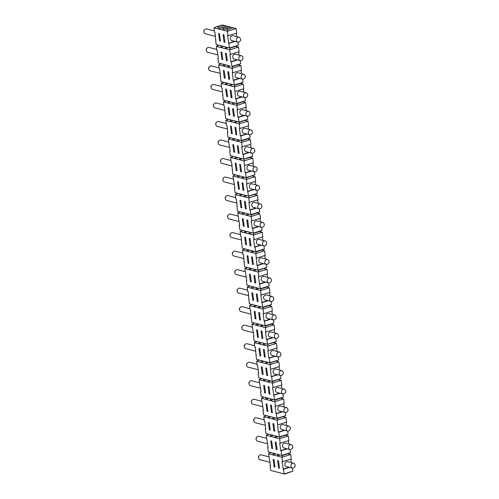 <?xml version="1.0" encoding="UTF-8"?>
<svg xmlns="http://www.w3.org/2000/svg" width="499" height="499" viewBox="0 0 499 499"><rect width="100%" height="100%" fill="white"/><g stroke="black" fill="none" stroke-linecap="round" stroke-linejoin="round"><path stroke-width="0.75" d="M249.275 152.532L243.169 154.434L243.768 159.062L230.345 155.613L229.752 150.985L230.201 151.097L228.211 138.947L237.156 141.248L239.72 140.119L241.959 140.699L241.391 140.543L240.799 135.915L240.35 135.803L239.401 128.393L239.851 128.505L239.258 123.877L239.582 122.18L247.772 119.298L239.021 122.024L239.582 122.18L230.65 119.872M244.086 115.381L237.979 117.284L238.428 117.396L239.021 122.024L232.877 120.452L230.313 121.575L225.841 120.427L228.405 119.298L230.638 119.879L230.313 121.575L234.786 122.729L237.349 121.6M241.603 240.106L231.474 237.499A2.52 2.021 -75.6 0 1 230.083 235.802A2.52 2.021 -75.6 0 1 230.07 235.696A2.52 2.021 -75.6 0 1 230.694 233.445A2.52 2.021 -75.6 0 1 232.727 232.621L240.468 234.617M240.624 171.687L239.676 164.283L240.568 164.514L241.516 171.918L240.624 171.687L241.454 171.431M239.788 78.455L233.682 80.358L234.274 84.986L234.836 85.136L220.857 81.537L219.766 69.611L219.317 69.498L218.724 64.87L227.669 67.165L230.232 66.043L218.487 63.017L217.895 58.383L218.306 58.258M268.462 398.246L265.661 397.516L266.223 397.672L265.898 399.368L274.843 401.67L275.436 406.305L274.986 406.186L276.976 418.337L277.544 418.493L285.734 415.611L276.976 418.337L263.559 414.887L262.967 410.259L263.416 410.371L261.426 398.221L265.898 399.368L268.462 398.246L275.167 399.973L261.189 396.368L260.597 391.74L261.014 391.609M270.695 398.82L270.371 400.522L272.934 399.393M280.8 398.221L275.167 399.973L274.843 401.67L283.594 398.944L280.8 398.221L283.357 397.092L282.964 394.017M295.009 464.9L295.233 466.216L294.404 467.257A2.52 2.021 -75.6 0 1 293.306 468.05A2.52 2.021 -75.6 0 1 292.37 468.081L286.332 466.521A2.52 2.021 -75.6 0 1 284.998 463.583A2.52 2.021 -75.6 0 1 287.586 461.65L293.624 463.203A2.52 2.021 -75.6 0 1 295.009 464.9A2.52 2.021 -75.6 0 1 295.028 465.006M292.37 468.081A2.52 2.021 -75.6 0 1 290.961 466.272A2.52 2.021 -75.6 0 1 293.624 463.203M269.092 393.923L268.144 386.519L269.036 386.744L269.99 394.154L269.092 393.923L269.928 393.667M271.5 304.496L262.742 307.222L263.31 307.372L262.979 309.074L271.737 306.349L268.936 305.619L271.5 304.496L271.1 301.421M273.003 337.729L266.896 339.632L267.489 344.26L254.072 340.811L253.48 336.176L253.929 336.295L251.939 324.144L260.883 326.446L263.441 325.317L265.68 325.891L251.702 322.292L250.604 310.366L250.155 310.253L249.562 305.625L258.507 307.92L261.071 306.798L263.31 307.372L268.936 305.619M253.361 166.298L252.931 162.948M246.968 184.069L246.375 179.434L255.126 176.708L255.719 181.343L246.518 183.95L248.508 196.107L235.091 192.651L234.499 188.023L234.948 188.135L232.958 175.985L246.375 179.434L246.699 177.738L254.889 174.856L246.138 177.588L246.699 177.738L241.666 176.434L246.138 177.588L245.545 172.953L245.096 172.841L244.005 160.915L252.756 158.189L249.955 157.466L252.519 156.337L252.126 153.262M245.096 172.841L251.203 170.939M254.409 171.762L248.371 170.209A2.52 2.021 -75.6 0 1 246.968 168.406A2.52 2.021 -75.6 0 1 249.625 165.337L255.663 166.891A2.52 2.021 -75.6 0 1 257.054 168.587L257.272 169.903L256.449 170.945A2.52 2.021 -75.6 0 1 255.345 171.731A2.52 2.021 -75.6 0 1 254.409 171.762A2.52 2.021 -75.6 0 1 253.005 169.959A2.52 2.021 -75.6 0 1 255.663 166.891M275.373 356.249L269.267 358.151L269.859 362.779L270.427 362.935L278.617 360.053L269.859 362.779L256.442 359.33L255.351 347.404L254.902 347.292L254.309 342.663L267.726 346.113L276.477 343.387L273.677 342.657L267.489 344.26L276.24 341.534L275.847 338.459M238.254 153.168L237.306 145.764L238.198 145.995L239.146 153.399L238.254 153.168L239.083 152.912M280.775 353.785L280.999 355.095L280.17 356.143A2.52 2.021 -75.6 0 1 279.072 356.928A2.52 2.021 -75.6 0 1 278.136 356.96L272.098 355.407A2.52 2.021 -75.6 0 1 270.764 352.462A2.52 2.021 -75.6 0 1 273.352 350.529L279.39 352.082A2.52 2.021 -75.6 0 1 280.775 353.785A2.52 2.021 -75.6 0 1 280.794 353.891M278.136 356.96A2.52 2.021 -75.6 0 1 276.727 355.157A2.52 2.021 -75.6 0 1 279.39 352.082M217.895 58.383L218.337 58.502L217.389 51.091L216.94 50.979L216.348 46.345L225.292 48.646L227.856 47.524L230.095 48.097L216.111 44.498L215.019 32.572L214.57 32.46L213.977 27.825L222.922 30.127L225.486 29.004L227.719 29.578L227.394 31.281L236.146 28.555L222.167 24.95L216.541 26.703L218.774 27.277L224.407 25.524M227.719 29.578L233.351 27.825M266.56 287.1L260.933 288.852L255.9 287.549L260.933 288.852L260.609 290.555L269.36 287.829L266.56 287.1L269.123 285.977L260.372 288.703L258.382 276.552L258.831 276.664L258.239 272.036L258.563 270.333L266.753 267.458L258.002 270.184L258.563 270.333L244.585 266.728L243.487 254.808L243.038 254.696L242.445 250.061L251.39 252.363L253.954 251.24L242.208 248.209L241.117 236.289L240.668 236.17L240.075 231.542L253.492 234.998L262.243 232.272L259.443 231.542L262.006 230.419L253.255 233.145L253.816 233.295L239.838 229.69L239.246 225.061L239.657 224.93M258.763 226.615L252.662 228.511L253.255 233.145L248.783 231.991L249.344 232.147L249.02 233.844L251.583 232.721M259.443 231.542L253.816 233.295L253.492 234.998L254.085 239.626L262.836 236.9L262.243 232.272M242.994 190.206L242.046 182.802L242.944 183.033L243.892 190.437L242.994 190.206L243.83 189.951M271.468 412.442L270.514 405.038L271.412 405.269L272.36 412.673L271.468 412.442L272.298 412.186M278.405 335.266L278.623 336.576L277.8 337.623A2.52 2.021 -75.6 0 1 276.696 338.409A2.52 2.021 -75.6 0 1 275.76 338.441A2.52 2.021 -75.6 0 1 274.356 336.638A2.52 2.021 -75.6 0 1 277.014 333.563A2.52 2.021 -75.6 0 1 278.405 335.266A2.52 2.021 -75.6 0 1 278.423 335.372M265.225 258.894L264.794 255.55M261.071 306.798L249.325 303.772L248.234 291.846L247.785 291.734L247.192 287.1L251.664 288.254L254.228 287.131L256.461 287.705L246.955 285.253L246.363 280.619L246.812 280.737L244.822 268.581L249.294 269.734L251.852 268.605L258.002 270.184L257.409 265.555L256.96 265.437L255.862 253.517L264.62 250.791L261.819 250.061L264.383 248.939L263.983 245.864M256.96 265.437L263.06 263.534M266.273 264.364L260.235 262.811A2.52 2.021 -75.6 0 1 258.831 261.002A2.52 2.021 -75.6 0 1 261.488 257.933L267.526 259.486A2.52 2.021 -75.6 0 1 268.917 261.183L269.136 262.499L268.306 263.547A2.52 2.021 -75.6 0 1 267.208 264.333A2.52 2.021 -75.6 0 1 266.273 264.364A2.52 2.021 -75.6 0 1 264.869 262.555A2.52 2.021 -75.6 0 1 267.526 259.486M256.598 305.65L253.798 304.92L254.371 305.07L254.035 306.773L256.598 305.65L262.742 307.222L260.752 295.071L269.953 292.458L269.36 287.829M238.472 181.879L239.42 189.289L238.522 189.059L237.574 181.648L238.472 181.879M257.072 213.023L251.446 214.776L246.412 213.472L251.446 214.776L251.122 216.479L259.873 213.747L257.072 213.023L259.636 211.9L250.885 214.626L250.286 209.992L249.843 209.879L248.895 202.469L258.095 199.862L257.503 195.228L254.702 194.504L257.266 193.375L256.866 190.306M249.338 202.588L248.745 197.96L257.503 195.228M233.682 80.358L233.233 80.239L232.285 72.835L241.485 70.222L240.892 65.594L238.092 64.864L240.655 63.741L240.262 60.666M232.734 72.948L232.141 68.319L240.892 65.594M252.662 228.511L252.213 228.399L251.265 220.988L260.466 218.381L259.873 213.747M257.266 193.375L248.508 196.107L254.702 194.504M264.351 356.885L263.397 349.475L264.295 349.705L265.243 357.116L264.351 356.885L265.181 356.629M259.33 283.956L265.437 282.054M259.779 284.074L265.88 282.172M245.371 208.725L244.423 201.322L245.315 201.552L246.263 208.956L245.371 208.725L246.2 208.47M259.636 211.9L259.243 208.825M250.286 209.992L256.392 208.095M227.856 47.524L216.111 44.498M226.608 89.284L227.556 96.687L226.665 96.463L225.716 89.053L226.608 89.284M240.468 83.383L234.836 85.136L234.511 86.838L235.609 98.765L236.052 98.877L236.645 103.505L223.228 100.056L222.136 88.13L221.687 88.017L221.094 83.389L234.511 86.838L243.263 84.113L240.468 83.383L243.025 82.26L242.633 79.185M232.029 97.841L231.137 97.611L230.189 90.2L231.081 90.431L232.029 97.841M277.631 460.596L278.529 460.827L279.477 468.23L278.585 468.006L277.631 460.596M225.76 64.895L222.959 64.165L223.533 64.315L223.196 66.018L225.76 64.895L230.232 66.043M237.979 117.284L237.031 109.874L246.232 107.26L245.639 102.632L242.838 101.902L245.402 100.779L245.009 97.704M246.244 110.734L245.814 107.391M247.772 119.298L247.379 116.223M235.877 134.649L234.929 127.245L235.827 127.47L236.776 134.88L235.877 134.649L236.713 134.393M226.334 53.393L227.282 60.803L226.39 60.572L225.442 53.162L226.334 53.393M287.917 453.778L282.284 455.531L277.251 454.227L282.284 455.531L281.96 457.234L290.711 454.502L287.917 453.778L290.474 452.655L290.081 449.58M264.171 224.145L264.389 225.461L263.566 226.502A2.52 2.021 -75.6 0 1 262.462 227.294A2.52 2.021 -75.6 0 1 261.526 227.326L255.488 225.773A2.52 2.021 -75.6 0 1 254.159 222.828A2.52 2.021 -75.6 0 1 256.742 220.895L262.78 222.448A2.52 2.021 -75.6 0 1 264.171 224.145A2.52 2.021 -75.6 0 1 264.183 224.251M261.526 227.326A2.52 2.021 -75.6 0 1 260.122 225.517A2.52 2.021 -75.6 0 1 262.78 222.448M280.987 378.573L272.236 381.298L272.797 381.454L280.987 378.573L280.594 375.498M249.843 209.879L255.943 207.977M243.169 154.434L242.726 154.322L241.778 146.912L250.978 144.298L250.386 139.67L247.585 138.947L250.142 137.818L249.749 134.742M242.221 147.03L241.628 142.396L250.386 139.67M241.111 60.616A2.52 2.021 -75.6 0 1 240.175 60.647A2.52 2.021 -75.6 0 1 238.772 58.838A2.52 2.021 -75.6 0 1 241.429 55.769A2.52 2.021 -75.6 0 1 242.82 57.472L243.038 58.782L242.215 59.83A2.52 2.021 -75.6 0 1 241.111 60.616M284.661 474.05L292.851 471.175L284.093 473.9L284.661 474.05L279.621 472.746L284.093 473.9L282.103 461.743L291.304 459.136L290.711 454.502M282.553 461.862L281.96 457.234L277.488 456.08L280.051 454.957M283.357 397.092L274.606 399.818L272.616 387.667L281.816 385.053L281.224 380.425L278.423 379.702M235.721 46.345L230.095 48.097L229.765 49.8L238.522 47.074L235.721 46.345L238.285 45.222L229.528 47.948L227.544 35.797L236.744 33.184L236.146 28.555M227.987 35.909L227.394 31.281L222.922 30.127L223.246 28.431L228.879 26.678M263.441 325.317L251.702 322.292M266.722 375.404L265.774 368L266.666 368.225L267.614 375.635L266.722 375.404L267.551 375.148M228.006 65.463L227.669 67.165L232.141 68.319L232.465 66.617L238.092 64.864M237.412 59.936L231.311 61.839L231.904 66.467L240.655 63.741M266.896 339.632L266.447 339.513L265.499 332.109L274.7 329.496L274.107 324.868L271.306 324.138L273.87 323.015L273.477 319.94M290.474 452.655L281.723 455.381L281.13 450.747L280.681 450.634L279.733 443.224L288.933 440.617L288.341 435.983L285.54 435.259L288.104 434.13L287.711 431.061M280.182 443.343L279.59 438.708L288.341 435.983M261.214 324.737L260.883 326.446L265.356 327.594L274.107 324.868M271.306 324.138L265.68 325.891L265.356 327.594L265.948 332.222M240.443 38.953L240.668 40.263L239.838 41.311A2.52 2.021 -75.6 0 1 238.74 42.097A2.52 2.021 -75.6 0 1 237.805 42.128L231.767 40.575A2.52 2.021 -75.6 0 1 230.432 37.631A2.52 2.021 -75.6 0 1 233.021 35.697L239.058 37.25A2.52 2.021 -75.6 0 1 240.443 38.953A2.52 2.021 -75.6 0 1 240.462 39.053M237.805 42.128A2.52 2.021 -75.6 0 1 236.395 40.319A2.52 2.021 -75.6 0 1 239.058 37.25M244.604 195.103L244.273 196.806L248.745 197.96L249.076 196.257L240.138 193.949L239.801 195.658L244.273 196.806L246.837 195.683M258.831 276.664L267.583 273.939L266.99 269.31L264.189 268.581M251.852 268.605L249.057 267.882L249.625 268.032L249.294 269.734L258.239 272.036L266.99 269.31M271.687 441.153L272.635 448.564L271.737 448.333L270.789 440.923L271.687 441.153M270.676 470.445L280.195 472.896L270.676 470.445L270.084 465.817L270.533 465.929L268.543 453.778L273.015 454.932L275.579 453.803L277.824 454.377L268.306 451.926L267.714 447.297L268.163 447.41L266.173 435.259L279.59 438.708L279.914 437.012L265.936 433.406L265.343 428.778L265.755 428.647M277.107 449.711L276.209 449.48L275.261 442.077L276.159 442.307L277.107 449.711M245.402 100.779L236.645 103.505L237.212 103.655L227.7 101.203L228.274 101.353L227.937 103.056L232.409 104.21L234.973 103.081M232.74 102.507L232.409 104.21L236.888 105.358L245.639 102.632M242.838 101.902L237.212 103.655L236.888 105.358L237.48 109.986M260.69 245.015L254.584 246.918L255.033 247.036L255.625 251.664L256.193 251.814L253.954 251.24M264.383 248.939L255.625 251.664L251.153 250.51L251.721 250.666L251.39 252.363L255.862 253.517L256.193 251.814L261.819 250.061M274.057 459.673L275.005 467.083L274.113 466.852L273.159 459.442L274.057 459.673M275.579 453.803L272.778 453.08L273.34 453.229L273.015 454.932L277.488 456.08L277.812 454.377M260.597 391.74L261.046 391.852L259.056 379.702L272.473 383.151L272.797 381.454L258.819 377.849L258.226 373.221L258.638 373.09M258.226 373.221L258.669 373.333L257.721 365.923L257.272 365.811L256.679 361.182L270.096 364.632L271.194 376.558L271.643 376.67L272.236 381.298L267.763 380.151L268.325 380.3L268 382.003L270.564 380.874M247.467 191.36L253.573 189.458M247.916 191.473L254.022 189.57M266.541 242.664L266.765 243.98L265.936 245.021A2.52 2.021 -75.6 0 1 264.832 245.814A2.52 2.021 -75.6 0 1 263.896 245.845L257.858 244.292A2.52 2.021 -75.6 0 1 256.53 241.348A2.52 2.021 -75.6 0 1 259.118 239.414L265.156 240.967A2.52 2.021 -75.6 0 1 266.541 242.664A2.52 2.021 -75.6 0 1 266.56 242.77M263.896 245.845A2.52 2.021 -75.6 0 1 262.493 244.036A2.52 2.021 -75.6 0 1 265.156 240.967M239.851 128.505L248.602 125.779L248.009 121.151L245.209 120.427M235.11 121.026L234.786 122.729L239.258 123.877L248.009 121.151M235.104 91.467L243.861 88.741L243.263 84.113M243.874 92.215L243.443 88.872M273.065 387.785L272.473 383.151L281.224 380.425M254.584 246.918L253.635 239.508L254.085 239.626M240.35 135.803L246.456 133.9M240.799 135.915L246.905 134.013M238.285 45.222L237.892 42.147M228.935 43.319L235.041 41.417M233.507 116.13L232.559 108.72L233.451 108.95L234.399 116.361L233.507 116.13L234.337 115.874M223.964 34.874L224.912 42.284L224.02 42.053L223.065 34.643L223.964 34.874M225.486 29.004L231.112 27.252M275.436 406.305L284.187 403.572L283.594 398.944M290.268 427.861L290.487 429.177L289.657 430.219A2.52 2.021 -75.6 0 1 288.559 431.011A2.52 2.021 -75.6 0 1 287.624 431.036A2.52 2.021 -75.6 0 1 286.22 429.234A2.52 2.021 -75.6 0 1 288.877 426.165A2.52 2.021 -75.6 0 1 290.268 427.861A2.52 2.021 -75.6 0 1 290.281 427.967M255.731 184.817L255.307 181.468M259.424 187.106L259.642 188.422L258.819 189.464A2.52 2.021 -75.6 0 1 257.715 190.256A2.52 2.021 -75.6 0 1 256.779 190.281L250.741 188.728A2.52 2.021 -75.6 0 1 249.413 185.79A2.52 2.021 -75.6 0 1 252.001 183.857L258.039 185.41A2.52 2.021 -75.6 0 1 259.424 187.106A2.52 2.021 -75.6 0 1 259.443 187.212M250.142 137.818L241.391 140.543L227.974 137.094L227.382 132.466L227.8 132.335M239.72 140.119L233.021 138.391M236.096 163.36L237.044 170.77L236.152 170.539L235.204 163.129L236.096 163.36M239.994 176.01L237.193 175.286L237.755 175.436L237.43 177.133L239.994 176.01L242.24 176.584L232.721 174.132L231.623 162.212L231.18 162.094L230.582 157.466L244.005 160.915L244.329 159.218L230.345 155.613M273.677 342.657L276.24 341.534M288.946 444.091L288.516 440.742M241.497 73.696L241.073 70.353M255.033 247.036L261.139 245.134M266.447 339.513L272.554 337.617M249.937 113.03L250.155 114.34L249.332 115.388A2.52 2.021 -75.6 0 1 248.228 116.173A2.52 2.021 -75.6 0 1 247.292 116.205A2.52 2.021 -75.6 0 1 245.888 114.402A2.52 2.021 -75.6 0 1 248.546 111.327A2.52 2.021 -75.6 0 1 249.937 113.03A2.52 2.021 -75.6 0 1 249.949 113.136M235.609 98.765L241.709 96.862M247.566 94.511L247.785 95.82L246.955 96.868A2.52 2.021 -75.6 0 1 245.857 97.654A2.52 2.021 -75.6 0 1 244.922 97.685L238.884 96.132A2.52 2.021 -75.6 0 1 237.549 93.188A2.52 2.021 -75.6 0 1 240.138 91.255L246.175 92.808A2.52 2.021 -75.6 0 1 247.566 94.511A2.52 2.021 -75.6 0 1 247.579 94.617M254.091 269.186L253.766 270.882L256.324 269.759M280.681 450.634L286.788 448.732M292.639 446.38L292.857 447.697L292.034 448.738A2.52 2.021 -75.6 0 1 290.929 449.53A2.52 2.021 -75.6 0 1 289.994 449.555L283.956 448.002A2.52 2.021 -75.6 0 1 282.627 445.064A2.52 2.021 -75.6 0 1 285.21 443.131L291.248 444.684A2.52 2.021 -75.6 0 1 292.639 446.38A2.52 2.021 -75.6 0 1 292.657 446.486M269.267 358.151L268.824 358.039L267.869 350.629L268.319 350.741L267.726 346.113L268.05 344.41L254.072 340.811M263.591 343.262L263.254 344.965L265.817 343.836M286.576 425.572L286.145 422.223M288.104 434.13L279.353 436.862L278.76 432.228L278.311 432.115L277.213 420.189L285.971 417.463L283.17 416.74M278.311 432.115L284.418 430.213M287.624 431.036L281.586 429.483A2.52 2.021 -75.6 0 1 280.257 426.545A2.52 2.021 -75.6 0 1 282.839 424.612L288.877 426.165M261.8 205.625L262.019 206.942L261.189 207.983A2.52 2.021 -75.6 0 1 260.091 208.775A2.52 2.021 -75.6 0 1 259.156 208.8L253.118 207.247A2.52 2.021 -75.6 0 1 251.789 204.309A2.52 2.021 -75.6 0 1 254.371 202.376L260.409 203.929A2.52 2.021 -75.6 0 1 261.8 205.625A2.52 2.021 -75.6 0 1 261.813 205.731M259.156 208.8A2.52 2.021 -75.6 0 1 257.752 206.998A2.52 2.021 -75.6 0 1 260.409 203.929M243.025 82.26L234.274 84.986L229.802 83.838L230.363 83.988L230.039 85.691L232.603 84.562M261.975 338.366L261.027 330.956L261.919 331.186L262.873 338.596L261.975 338.366L262.811 338.104M281.829 388.534L281.399 385.184M278.76 432.228L284.86 430.325M278.617 360.053L278.217 356.978M286.189 412.486A2.52 2.021 -75.6 0 1 285.253 412.517A2.52 2.021 -75.6 0 1 283.844 410.714A2.52 2.021 -75.6 0 1 286.507 407.646A2.52 2.021 -75.6 0 1 287.892 409.342L288.116 410.658L287.287 411.7A2.52 2.021 -75.6 0 1 286.189 412.486M273.839 430.961L272.891 423.557L273.783 423.788L274.731 431.192L273.839 430.961L274.668 430.706M252.488 264.289L251.54 256.879L252.432 257.11L253.38 264.52L252.488 264.289L253.317 264.027M289.994 449.555A2.52 2.021 -75.6 0 1 288.59 447.753A2.52 2.021 -75.6 0 1 291.248 444.684M269.579 282.852A2.52 2.021 -75.6 0 1 268.643 282.883A2.52 2.021 -75.6 0 1 267.239 281.074A2.52 2.021 -75.6 0 1 269.897 278.005A2.52 2.021 -75.6 0 1 271.288 279.708L271.506 281.018L270.683 282.066A2.52 2.021 -75.6 0 1 269.579 282.852M267.595 277.413L267.165 274.07M269.123 285.977L268.73 282.902M277.082 351.489L276.658 348.146M268.824 358.039L274.924 356.136M257.228 301.327L256.28 293.917L257.178 294.148L258.126 301.558L257.228 301.327L258.064 301.065M237.487 139.545L237.156 141.248L241.628 142.396L241.959 140.699L247.585 138.947M240.842 200.398L241.79 207.809L240.898 207.578L239.95 200.168L240.842 200.398M239.246 225.061L239.688 225.174L237.705 213.023L242.177 214.177L244.735 213.048L246.98 213.622L237.468 211.171L236.37 199.251L235.921 199.132L235.328 194.504L239.801 195.658L242.364 194.529M236.757 36.658L236.326 33.314M228.492 43.201L234.592 41.298M273.564 395.077L279.671 393.175M274.013 395.189L280.12 393.287M259.605 319.847L258.657 312.436L259.549 312.667L260.497 320.077L259.605 319.847L260.434 319.585M228.76 79.091L227.812 71.681L228.71 71.912L229.659 79.322L228.76 79.091L229.596 78.83M265.343 428.778L265.786 428.891L264.838 421.487L264.389 421.368L263.796 416.74L277.213 420.189L277.544 418.493L263.559 414.887M273.072 417.339L272.741 419.041L275.305 417.919M262.006 230.419L261.613 227.344M239.857 158.064L239.532 159.767L242.09 158.638M262.193 367.077L263.141 374.487L262.249 374.256L261.301 366.846L262.193 367.077M281.13 450.747L287.237 448.851M258.844 306.218L258.507 307.92L262.979 309.074L263.572 313.703L272.329 310.977L271.737 306.349M274.712 332.97L274.282 329.627M266.753 267.458L266.36 264.383M257.409 265.555L263.509 263.653M250.598 134.693A2.52 2.021 -75.6 0 1 249.662 134.724A2.52 2.021 -75.6 0 1 248.259 132.921A2.52 2.021 -75.6 0 1 250.916 129.846A2.52 2.021 -75.6 0 1 252.307 131.549L252.525 132.865L251.702 133.907A2.52 2.021 -75.6 0 1 250.598 134.693M262.848 240.375L262.424 237.031M250.111 245.77L249.163 238.36L250.061 238.591L251.009 246.001L250.111 245.77L250.947 245.508M265.955 361.781L265.624 363.484L268.188 362.355L256.442 359.33M249.955 157.466L243.768 159.062L252.519 156.337M219.491 33.726L220.439 41.13L219.548 40.899L218.593 33.495L219.491 33.726M291.322 462.61L290.892 459.261M292.851 471.175L292.458 468.099M242.227 176.584L241.903 178.286L244.466 177.164M238.428 117.396L244.529 115.494M264.564 385.596L265.518 393.006L264.62 392.775L263.672 385.365L264.564 385.596M285.54 435.259L279.914 437.012L274.88 435.708L275.442 435.858L275.117 437.561L277.681 436.438M269.31 422.634L270.258 430.044L269.366 429.814L268.418 422.404L269.31 422.634M285.522 390.823L285.74 392.139L284.917 393.181A2.52 2.021 -75.6 0 1 283.812 393.967A2.52 2.021 -75.6 0 1 282.877 393.998L276.839 392.445A2.52 2.021 -75.6 0 1 275.51 389.507A2.52 2.021 -75.6 0 1 278.093 387.567L284.131 389.126A2.52 2.021 -75.6 0 1 285.522 390.823A2.52 2.021 -75.6 0 1 285.54 390.929M248.614 129.253L248.19 125.91M270.689 369.26L279.446 366.534L278.854 361.906L270.096 364.632L270.427 362.935L268.188 362.355M256.779 190.281A2.52 2.021 -75.6 0 1 255.376 188.479A2.52 2.021 -75.6 0 1 258.039 185.41M249.662 134.724L243.624 133.171A2.52 2.021 -75.6 0 1 242.221 131.368A2.52 2.021 -75.6 0 1 244.884 128.293L250.916 129.846M271.955 301.371A2.52 2.021 -75.6 0 1 271.019 301.402A2.52 2.021 -75.6 0 1 269.61 299.593A2.52 2.021 -75.6 0 1 272.273 296.525A2.52 2.021 -75.6 0 1 273.658 298.227L273.882 299.537L273.053 300.585A2.52 2.021 -75.6 0 1 271.955 301.371M247.292 116.205L241.254 114.651A2.52 2.021 -75.6 0 1 239.925 111.707A2.52 2.021 -75.6 0 1 242.508 109.774L248.546 111.327M225.629 46.943L225.292 48.646L229.765 49.8L230.363 54.428L239.115 51.703L238.522 47.074M224.02 42.053L224.849 41.791M275.76 338.441L269.722 336.887A2.52 2.021 -75.6 0 1 268.393 333.943A2.52 2.021 -75.6 0 1 270.976 332.01L277.014 333.563M271.019 301.402L264.981 299.849A2.52 2.021 -75.6 0 1 263.572 298.04A2.52 2.021 -75.6 0 1 266.235 294.971L272.273 296.525M272.342 314.451L271.911 311.108M245.545 172.953L251.646 171.051M271.194 376.558L277.301 374.655M271.643 376.67L277.743 374.768M268.643 282.883L262.605 281.33A2.52 2.021 -75.6 0 1 261.202 279.521A2.52 2.021 -75.6 0 1 263.859 276.452L269.897 278.005M242.726 154.322L248.826 152.42M244.735 213.048L241.94 212.325L242.508 212.474L242.177 214.177L246.649 215.325L249.207 214.202M246.974 213.622L246.649 215.325L251.122 216.479L251.714 221.107M285.253 412.517L279.215 410.964A2.52 2.021 -75.6 0 1 277.806 409.161A2.52 2.021 -75.6 0 1 280.469 406.092L286.507 407.646M245.19 75.991L245.408 77.301L244.585 78.349A2.52 2.021 -75.6 0 1 243.481 79.135A2.52 2.021 -75.6 0 1 242.545 79.166L236.507 77.613A2.52 2.021 -75.6 0 1 235.179 74.669A2.52 2.021 -75.6 0 1 237.761 72.735L243.799 74.289A2.52 2.021 -75.6 0 1 245.19 75.991A2.52 2.021 -75.6 0 1 245.209 76.097M242.545 79.166A2.52 2.021 -75.6 0 1 241.142 77.364A2.52 2.021 -75.6 0 1 243.799 74.289M250.991 147.779L250.56 144.429M245.589 237.437L246.537 244.847L245.639 244.616L244.691 237.212L245.589 237.437M256.455 258.145L265.212 255.419L264.62 250.791M283.151 372.304L283.37 373.62L282.54 374.662A2.52 2.021 -75.6 0 1 281.442 375.448A2.52 2.021 -75.6 0 1 280.507 375.479L274.469 373.926A2.52 2.021 -75.6 0 1 273.14 370.988A2.52 2.021 -75.6 0 1 275.722 369.048L281.76 370.601A2.52 2.021 -75.6 0 1 283.151 372.304A2.52 2.021 -75.6 0 1 283.164 372.41M280.507 375.479A2.52 2.021 -75.6 0 1 279.103 373.676A2.52 2.021 -75.6 0 1 281.76 370.601M221.862 52.245L222.81 59.649L221.918 59.418L220.97 52.015L221.862 52.245M231.311 61.839L230.862 61.72L229.914 54.316L230.363 54.428M255.076 311.519L256.024 318.923L255.132 318.693L254.184 311.289L255.076 311.519M273.87 323.015L265.119 325.741L264.526 321.113L264.077 320.994L263.129 313.59L263.572 313.703M254.858 282.808L253.91 275.398L254.802 275.629L255.756 283.039L254.858 282.808L255.688 282.546M226.39 60.572L227.22 60.31M243.213 218.918L244.161 226.328L243.269 226.097L242.321 218.687L243.213 218.918M248.639 227.475L247.741 227.251L246.793 219.841L247.685 220.071L248.639 227.475M277.812 424.824L286.563 422.098L285.971 417.463M260.478 221.855L260.048 218.512M252.213 228.399L258.32 226.496M283.058 469.154L289.158 467.251M278.854 361.906L276.053 361.182M255.126 176.708L252.326 175.985M276.209 449.48L277.045 449.225M250.33 274.481L251.284 281.885L250.386 281.654L249.438 274.25L250.33 274.481M278.585 468.006L279.415 467.744M276.034 316.746L276.253 318.056L275.423 319.104A2.52 2.021 -75.6 0 1 274.325 319.89A2.52 2.021 -75.6 0 1 273.39 319.921L267.352 318.368A2.52 2.021 -75.6 0 1 266.023 315.424A2.52 2.021 -75.6 0 1 268.605 313.491L274.643 315.044A2.52 2.021 -75.6 0 1 276.034 316.746A2.52 2.021 -75.6 0 1 276.047 316.853M273.39 319.921A2.52 2.021 -75.6 0 1 271.986 318.119A2.52 2.021 -75.6 0 1 274.643 315.044M233.233 80.239L239.339 78.343M283.501 469.266L289.607 467.37M244.922 97.685A2.52 2.021 -75.6 0 1 243.512 95.883A2.52 2.021 -75.6 0 1 246.175 92.808M244.597 165.549L253.349 162.824L252.756 158.189M258.108 203.336L257.677 199.987M247.741 227.251L248.571 226.989M284.199 407.053L283.775 403.703M275.941 413.596L282.041 411.694M236.052 98.877L242.158 96.974M279.459 370.009L279.028 366.665M254.889 174.856L254.496 171.787M254.228 287.131L251.427 286.401L251.989 286.551L251.664 288.254L256.137 289.401L258.7 288.279M261.707 302.475L267.807 300.579M262.15 302.594L268.256 300.691M285.734 415.611L285.341 412.536M269.965 295.932L269.541 292.589M252.039 153.243L246.001 151.69A2.52 2.021 -75.6 0 1 244.597 149.887A2.52 2.021 -75.6 0 1 247.255 146.818L253.292 148.371A2.52 2.021 -75.6 0 1 254.683 150.068L254.902 151.384L254.072 152.426A2.52 2.021 -75.6 0 1 252.974 153.212A2.52 2.021 -75.6 0 1 252.039 153.243A2.52 2.021 -75.6 0 1 250.635 151.44A2.52 2.021 -75.6 0 1 253.292 148.371M266.94 404.115L267.888 411.525L266.996 411.295L266.042 403.884L266.94 404.115M259.823 348.558L260.771 355.962L259.879 355.737L258.925 348.327L259.823 348.558M224.238 70.764L225.186 78.168L224.288 77.938L223.34 70.534L224.238 70.764M240.175 60.647L234.137 59.094A2.52 2.021 -75.6 0 1 232.734 57.285A2.52 2.021 -75.6 0 1 235.391 54.216L241.429 55.769M239.127 55.177L238.697 51.834M282.877 393.998A2.52 2.021 -75.6 0 1 281.473 392.195A2.52 2.021 -75.6 0 1 284.131 389.126M276.384 413.708L282.49 411.806M257.447 330.039L258.401 337.443L257.503 337.218L256.555 329.808L257.447 330.039M230.862 61.72L236.969 59.824M264.077 320.994L270.177 319.098M256.474 287.698L256.137 289.401L260.609 290.555L261.202 295.183M233.725 144.841L234.673 152.251L233.782 152.02L232.833 144.61L233.725 144.841M247.959 255.956L248.907 263.366L248.015 263.135L247.067 255.731L247.959 255.956M268.319 350.741L277.07 348.015L276.477 343.387M228.979 107.803L229.927 115.213L229.035 114.982L228.087 107.572L228.979 107.803M232.877 120.452L225.604 118.575L224.506 106.649L224.063 106.537L223.465 101.908L227.937 103.056L230.501 101.933M264.526 321.113L270.626 319.21M252.706 293L253.654 300.404L252.756 300.173L251.808 292.77L252.706 293M231.355 126.322L232.303 133.732L231.405 133.501L230.457 126.091L231.355 126.322M225.841 120.427L226.434 125.056L226.883 125.168L227.831 132.578L227.382 132.466M231.137 97.611L231.966 97.349M222.623 91.947L212.493 89.346A2.52 2.021 -75.6 0 1 211.108 87.643A2.52 2.021 -75.6 0 1 211.089 87.537A2.52 2.021 -75.6 0 1 211.713 85.285A2.52 2.021 -75.6 0 1 213.747 84.468L221.487 86.458M215.506 36.39L205.376 33.782A2.52 2.021 -75.6 0 1 203.991 32.086A2.52 2.021 -75.6 0 1 203.972 31.98A2.52 2.021 -75.6 0 1 204.596 29.728A2.52 2.021 -75.6 0 1 206.63 28.911L214.37 30.901M217.882 54.909L207.752 52.301A2.52 2.021 -75.6 0 1 206.361 50.605A2.52 2.021 -75.6 0 1 206.343 50.499A2.52 2.021 -75.6 0 1 206.966 48.247A2.52 2.021 -75.6 0 1 209.006 47.43L216.741 49.42M220.252 73.428L210.123 70.821A2.52 2.021 -75.6 0 1 208.732 69.124A2.52 2.021 -75.6 0 1 208.719 69.018A2.52 2.021 -75.6 0 1 209.343 66.766A2.52 2.021 -75.6 0 1 211.376 65.949L219.117 67.939M270.071 462.342L259.942 459.735A2.52 2.021 -75.6 0 1 258.557 458.038A2.52 2.021 -75.6 0 1 258.538 457.932A2.52 2.021 -75.6 0 1 259.162 455.674A2.52 2.021 -75.6 0 1 261.195 454.857L268.936 456.853M267.701 443.823L257.571 441.216A2.52 2.021 -75.6 0 1 256.18 439.519A2.52 2.021 -75.6 0 1 256.168 439.413A2.52 2.021 -75.6 0 1 256.785 437.155A2.52 2.021 -75.6 0 1 258.825 436.338L266.566 438.334M265.331 425.304L255.201 422.697A2.52 2.021 -75.6 0 1 253.81 420.994A2.52 2.021 -75.6 0 1 253.791 420.894A2.52 2.021 -75.6 0 1 254.415 418.636A2.52 2.021 -75.6 0 1 256.455 417.819L264.189 419.809M262.954 406.785L252.825 404.178A2.52 2.021 -75.6 0 1 251.434 402.475A2.52 2.021 -75.6 0 1 251.421 402.369A2.52 2.021 -75.6 0 1 252.045 400.117A2.52 2.021 -75.6 0 1 254.078 399.3L261.819 401.29M260.584 388.266L250.454 385.658A2.52 2.021 -75.6 0 1 249.063 383.956A2.52 2.021 -75.6 0 1 249.051 383.85A2.52 2.021 -75.6 0 1 249.668 381.598A2.52 2.021 -75.6 0 1 251.708 380.781L259.449 382.77M258.214 369.747L248.084 367.139A2.52 2.021 -75.6 0 1 246.693 365.436A2.52 2.021 -75.6 0 1 246.674 365.33A2.52 2.021 -75.6 0 1 247.298 363.079A2.52 2.021 -75.6 0 1 249.338 362.262L257.072 364.251M255.837 351.221L245.708 348.62A2.52 2.021 -75.6 0 1 244.317 346.917A2.52 2.021 -75.6 0 1 244.304 346.811A2.52 2.021 -75.6 0 1 244.928 344.56A2.52 2.021 -75.6 0 1 246.961 343.742L254.702 345.732M253.467 332.702L243.337 330.101A2.52 2.021 -75.6 0 1 241.946 328.398A2.52 2.021 -75.6 0 1 241.934 328.292A2.52 2.021 -75.6 0 1 242.551 326.04A2.52 2.021 -75.6 0 1 244.591 325.223L252.332 327.213M251.091 314.183L240.961 311.576A2.52 2.021 -75.6 0 1 239.576 309.879A2.52 2.021 -75.6 0 1 239.557 309.773A2.52 2.021 -75.6 0 1 240.181 307.521A2.52 2.021 -75.6 0 1 242.221 306.704L249.955 308.694M248.72 295.664L238.591 293.056A2.52 2.021 -75.6 0 1 237.2 291.36A2.52 2.021 -75.6 0 1 237.187 291.254A2.52 2.021 -75.6 0 1 237.811 289.002A2.52 2.021 -75.6 0 1 239.844 288.185L247.585 290.175M246.35 277.145L236.22 274.537A2.52 2.021 -75.6 0 1 234.829 272.841A2.52 2.021 -75.6 0 1 234.817 272.735A2.52 2.021 -75.6 0 1 235.434 270.483A2.52 2.021 -75.6 0 1 237.474 269.666L245.215 271.656M243.974 258.625L233.844 256.018A2.52 2.021 -75.6 0 1 232.459 254.322A2.52 2.021 -75.6 0 1 232.44 254.216A2.52 2.021 -75.6 0 1 233.064 251.964A2.52 2.021 -75.6 0 1 235.104 251.147L242.838 253.136M239.233 221.587L229.103 218.98A2.52 2.021 -75.6 0 1 227.712 217.283A2.52 2.021 -75.6 0 1 227.7 217.177A2.52 2.021 -75.6 0 1 228.317 214.926A2.52 2.021 -75.6 0 1 230.357 214.102L238.098 216.098M236.857 203.068L226.727 200.461A2.52 2.021 -75.6 0 1 225.342 198.764A2.52 2.021 -75.6 0 1 225.323 198.658A2.52 2.021 -75.6 0 1 225.947 196.4A2.52 2.021 -75.6 0 1 227.981 195.583L235.721 197.579M234.486 184.549L224.357 181.942A2.52 2.021 -75.6 0 1 222.966 180.239A2.52 2.021 -75.6 0 1 222.953 180.139A2.52 2.021 -75.6 0 1 223.577 177.881A2.52 2.021 -75.6 0 1 225.61 177.064L233.351 179.054M232.116 166.03L221.986 163.423A2.52 2.021 -75.6 0 1 220.595 161.72A2.52 2.021 -75.6 0 1 220.577 161.614A2.52 2.021 -75.6 0 1 221.2 159.362A2.52 2.021 -75.6 0 1 223.24 158.545L230.981 160.535M229.74 147.511L219.61 144.903A2.52 2.021 -75.6 0 1 218.225 143.201A2.52 2.021 -75.6 0 1 218.206 143.094A2.52 2.021 -75.6 0 1 218.83 140.843A2.52 2.021 -75.6 0 1 220.864 140.026L228.604 142.015M227.369 128.992L217.24 126.384A2.52 2.021 -75.6 0 1 215.849 124.681A2.52 2.021 -75.6 0 1 215.836 124.575A2.52 2.021 -75.6 0 1 216.46 122.324A2.52 2.021 -75.6 0 1 218.493 121.507L226.234 123.496M224.999 110.466L214.869 107.865A2.52 2.021 -75.6 0 1 213.478 106.162A2.52 2.021 -75.6 0 1 213.46 106.056A2.52 2.021 -75.6 0 1 214.083 103.804A2.52 2.021 -75.6 0 1 216.123 102.987L223.864 104.977M255.132 318.693L255.962 318.437M250.386 281.654L251.215 281.399M253.48 336.176L253.897 336.052M271.737 448.333L272.573 448.071M266.173 435.259L268.736 434.136L265.936 433.406M248.733 299.138L249.151 299.013M251.989 286.551L246.955 285.253M228.211 138.947L230.775 137.818L233.008 138.398L232.684 140.094L235.247 138.972M242.502 212.474L237.468 211.171M237.705 213.023L240.262 211.9M218.774 27.277L218.45 28.979L226.64 26.098M225.012 113.947L225.423 113.816M219.548 40.899L220.377 40.644M268.736 434.136L270.969 434.71L270.645 436.413L273.209 435.284L270.976 434.704M262.967 410.259L263.385 410.128M254.309 342.663L256.873 341.534M268.543 453.778L271.107 452.655L268.306 451.926M263.796 416.74L266.36 415.617M268.605 416.185L268.269 417.888L270.832 416.765M225.891 82.834L225.567 84.537L228.13 83.414L220.857 81.537M256.679 361.182L259.243 360.053M254.365 305.07L249.325 303.772M249.562 305.625L252.126 304.496M255.85 354.702L256.268 354.571M244.872 230.993L244.547 232.696L247.111 231.567L239.838 229.69M247.248 249.512L246.918 251.215L249.481 250.086L242.208 248.209M223.465 101.908L226.028 100.779L223.228 100.056M252.756 300.173L253.592 299.918M245.639 244.616L246.475 244.36M237.767 175.43L232.721 174.132M266.996 411.295L267.826 411.033M216.348 46.345L218.911 45.222M221.151 45.796L220.82 47.499L223.384 46.376M238.522 189.059L239.358 188.797M218.724 64.87L221.288 63.741L218.487 63.017M230.775 137.818L227.974 137.094M247.192 287.1L249.756 285.977M224.288 77.938L225.124 77.682M228.405 119.298L225.604 118.575M270.084 465.817L270.502 465.686M222.635 95.428L223.053 95.297M220.265 76.902L220.683 76.777M232.129 169.504L232.54 169.373M229.752 150.985L230.17 150.854M243.986 262.1L244.404 261.969M226.665 96.463L227.494 96.201M236.152 170.539L236.981 170.278M234.499 188.023L234.917 187.892M248.015 263.135L248.845 262.879M263.852 379.153L263.528 380.849L266.092 379.727L258.819 377.849M235.328 194.504L237.892 193.381L235.091 192.651M246.363 280.619L246.774 280.488M228.268 101.359L226.028 100.779M215.518 39.864L215.936 39.739M251.103 317.657L251.521 317.532M244.822 268.581L247.379 267.458L244.585 266.728M267.714 447.297L268.131 447.166M213.977 27.825L216.541 26.703M242.445 250.061L245.009 248.939M271.107 452.655L273.352 453.229M259.118 342.108L258.781 343.811L261.345 342.688M261.426 398.221L263.99 397.098L266.235 397.666M236.869 206.542L237.287 206.411M230.582 157.466L233.145 156.343M235.391 156.911L235.06 158.613L237.618 157.491M262.249 374.256L263.079 373.994M274.113 466.852L274.943 466.596M256.736 323.589L256.411 325.292L258.969 324.169M232.958 175.985L235.522 174.862M229.035 114.982L229.864 114.72M263.99 397.098L261.189 396.368M240.075 231.542L242.639 230.419M223.521 64.315L221.288 63.741M241.616 243.581L242.034 243.45M259.056 379.702L261.613 378.573M231.405 133.501L232.241 133.239M249.619 268.032L247.379 267.458M259.879 355.737L260.709 355.475M243.269 226.097L244.098 225.841M251.939 324.144L254.496 323.015M221.094 83.389L223.658 82.26M257.503 337.218L258.339 336.956M264.62 392.775L265.456 392.513M221.918 59.418L222.747 59.163M240.131 193.955L237.892 193.381M240.898 207.578L241.728 207.316M261.482 360.634L261.152 362.33L263.715 361.207M269.366 429.814L270.196 429.552M230.376 83.982L228.13 83.414M221.013 27.85L223.246 28.431M275.442 435.858L273.209 435.284M268.325 380.3L266.092 379.727M251.721 250.666L249.481 250.086M249.357 232.141L247.111 231.567M233.782 152.02L234.611 151.758M230.694 233.445L229.864 234.486L230.083 235.802M211.713 85.285L210.884 86.327L211.108 87.643M204.596 29.728L203.767 30.77L203.991 32.086M206.966 48.247L206.143 49.289L206.361 50.605M209.343 66.766L208.513 67.808L208.732 69.124M259.162 455.674L258.332 456.722L258.557 458.038M256.785 437.155L255.962 438.203L256.18 439.519M254.415 418.636L253.592 419.684L253.81 420.994M252.045 400.117L251.215 401.165L251.434 402.475M249.668 381.598L248.845 382.646L249.063 383.956M247.298 363.079L246.475 364.127L246.693 365.436M244.928 344.56L244.098 345.607L244.317 346.917M242.551 326.04L241.728 327.082L241.946 328.398M240.181 307.521L239.358 308.563L239.576 309.879M237.811 289.002L236.981 290.044L237.2 291.36M235.434 270.483L234.611 271.525L234.829 272.841M233.064 251.964L232.235 253.005L232.459 254.322M228.317 214.926L227.494 215.967L227.712 217.283M225.947 196.4L225.118 197.448L225.342 198.764M223.577 177.881L222.747 178.929L222.966 180.239M221.2 159.362L220.377 160.41L220.595 161.72M218.83 140.843L218.001 141.891L218.225 143.201M216.46 122.324L215.63 123.372L215.849 124.681M214.083 103.804L213.26 104.852L213.478 106.162"/></g></svg>
